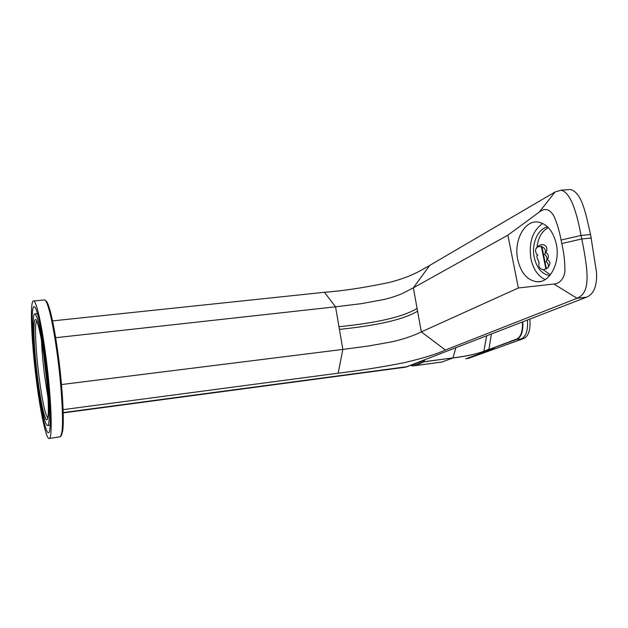 <?xml version="1.0" encoding="UTF-8"?>
<svg xmlns="http://www.w3.org/2000/svg" width="628" height="628" viewBox="0 0 628 628"><rect width="100%" height="100%" fill="white"/><g stroke="black" fill="none" stroke-linecap="round" stroke-linejoin="round"><path stroke-width="0.94" d="M44.156 299.949L44.604 299.901C45.499 300.113 46.558 301.966 47.775 305.459C51.111 315.586 54.416 332.895 57.682 357.387C61.756 388.559 63.538 421.184 61.929 431.993L60.523 436.688L49.235 438.485M44.682 361.83C47.65 384.846 49.07 408.922 48.018 416.552L47.241 419.528C45.192 422.738 40.616 402.093 37.484 376.871C32.899 341.577 32.64 307.846 37.594 323.318C39.925 330.681 42.288 343.524 44.682 361.83M47.076 384.155L43.654 354.153M45.569 300.671C46.456 300.875 47.508 302.712 48.725 306.181C52.038 316.182 55.311 333.264 58.53 357.426C62.557 388.167 64.299 420.36 62.69 431.051L61.301 435.706M48.05 398.16L44.627 375.819C43.002 362.898 41.943 351.068 41.456 340.321M47.775 418.067C45.083 414.362 42.155 400.507 38.991 376.502C35.647 350.4 34.43 323.153 36.722 321.081M34.987 313.882C37.837 316.284 41.22 331.953 45.138 360.888C49.479 394.329 50.499 426.836 47.477 425.556C44.996 425.76 40.349 403.671 37.115 377.656C33.009 345.69 31.738 312.587 34.987 313.882L37.492 313.631M45.711 359.695C50.625 397.54 51.763 434.191 48.364 432.747C45.546 432.99 40.294 407.933 36.652 378.621C32.036 342.668 30.576 305.247 34.265 306.715C36.832 306.786 41.919 329.669 45.711 359.695M33.692 300.977C36.487 301.071 42.029 325.94 46.166 358.729C51.543 400.107 52.776 440.071 49.078 438.509C45.993 438.784 40.247 411.324 36.283 379.391C31.267 340.25 29.657 299.375 33.692 300.977L44.604 299.901M548.181 267.481C548.833 265.063 548.111 263.116 546.015 261.625L547.239 259.639C550.858 261.57 550.772 264.514 546.98 268.478L543.251 269.75C539.507 268.76 538.133 266.398 539.114 262.653L538.957 262.928M539.232 212.115C545.112 207.507 550.097 209.022 554.179 216.66C557.083 223.262 559.391 231.057 561.094 240.053L561.817 243.546L581.771 238.954L581.033 235.437C575.743 206.698 569.039 191.634 560.922 190.237L555.113 191.964L539.232 212.115L507.879 235.162L413.287 287.891L401.975 293.669C396.849 295.882 390.954 297.805 384.297 299.446L360.974 303.716L335.548 306.809L324.433 292.287C343.171 290.89 364.954 287.577 389.792 282.349C412.706 276.21 420.784 270.393 429.693 265.424L413.287 287.891M561.094 240.053L581.033 235.437L590.571 234.542L596.522 272.387C597.165 285.991 593.821 294.257 586.489 297.185L405.539 367.176L63.208 412.91M590.571 234.542C586.419 217.516 582.611 192.286 570.342 189.499L568.442 189.648M555.113 191.964L429.693 265.424M52.548 320.892L324.433 292.287M55.657 337.715L335.548 306.809L338.971 326.717C377.546 322.831 403.584 316.732 417.086 308.426L421.333 331.89C413.043 335.941 403.223 339.261 391.856 341.844L368.306 346.036L342.833 349.419L338.162 373.181C360.048 370.544 382.067 367.042 404.212 362.694C423.233 358.18 436.97 353.957 445.417 350.016L421.333 331.89M507.879 235.162L518.351 287.985L421.404 331.859M413.357 287.844L417.086 308.426M61.489 384.556L342.833 349.419L339.426 329.378C378.009 325.445 404.063 319.377 417.589 311.174M63.106 409.652L338.162 373.181M591.309 238.043L581.771 238.954C585.822 258.61 587.549 272.489 586.96 280.59C586.285 292.146 582.258 295.788 577.085 298.284L445.417 350.016M586.489 297.185L577.085 298.284L553.872 284.021L518.351 287.985M561.817 243.546C563.803 252.448 564.823 260.848 564.886 268.721C565.467 277.741 559.54 283.958 553.872 284.021M517.739 259.584C513.539 240.838 524.466 219.894 538.11 222.069C547.051 223.796 553.111 231.073 556.282 243.899C560.553 262.677 549.798 283.032 537.019 281.744C527.363 280.402 520.942 273.015 517.739 259.584M545.12 279.57C537.976 276.077 533.258 269.161 530.958 258.83C528.611 242.549 532.528 230.751 542.71 223.435M547.687 226.959C537.866 228.506 531.249 243.954 534.24 257.511C536.807 268.227 541.988 274.24 549.759 275.559M546.47 260.887C547.498 258.289 546.862 256.146 544.562 254.45C546.329 251.051 545.449 248.484 541.925 246.741L546.407 268.823M541.925 246.741L537.835 246.678L536.029 248.609M537.191 255.117L537.882 255.125L537.136 254.733C535.119 251.906 535.08 249.394 537.011 247.189L538.094 246.192C544.751 241.544 549.139 248.492 545.732 252.44L544.562 254.45M545.732 252.44L547.6 253.908C548.707 255.847 548.582 257.763 547.239 259.639M550.395 274.789L543.251 269.75M548.377 227.658C541.948 230.978 538.165 237.486 537.011 247.189M537.136 254.733L536.948 257.354L539.114 262.653M415.351 363.722L423.413 360.59M491.379 334.167L488.953 349.129L484.643 351.021C477.837 353.839 467.263 356.162 452.921 357.976L442.057 362.003L415.037 365.614L410.83 365.48M484.471 350.958L483.882 351.178C477.194 353.902 466.887 356.139 452.984 357.889L424.01 361.806L415.037 365.614L412.879 365.896M455.787 347.998L452.984 357.889L424.065 361.72L424.457 360.182M424.01 361.806L424.041 360.346M423.594 360.519L424.096 361.555M414.904 364.256L413.145 364.578M442.057 362.003L414.37 365.747M467.899 358.557L523.1 338.751C528.47 336.647 530.723 330.132 529.851 319.205M522.433 322.093C522.834 332.008 520.604 337.786 515.761 339.418L520.675 339.065C525.871 337.173 528.124 330.87 527.434 320.147M515.761 339.418L489.236 349.364L516.059 339.662C520.997 337.982 523.25 332.071 522.818 321.936M339.426 329.378L338.971 326.717M408.098 366.54L63.2 412.58M545.913 269.074L541.265 246.168M465.67 358.855L493.671 348.776L489.236 349.364L484.643 351.021M483.882 351.178L486.614 336.011M423.719 361.587L414.763 365.394M520.675 339.065L522.857 338.782L496.002 348.469M495.775 348.501L493.671 348.776M47.626 425.541L50.209 425.187M62.69 431.051L61.929 431.993M48.725 306.181L47.775 305.459M570.342 189.499L560.922 190.229M537.019 281.744L540.111 281.525M537.835 246.678L538.094 246.192M413.452 365.865L410.602 365.567"/></g></svg>
